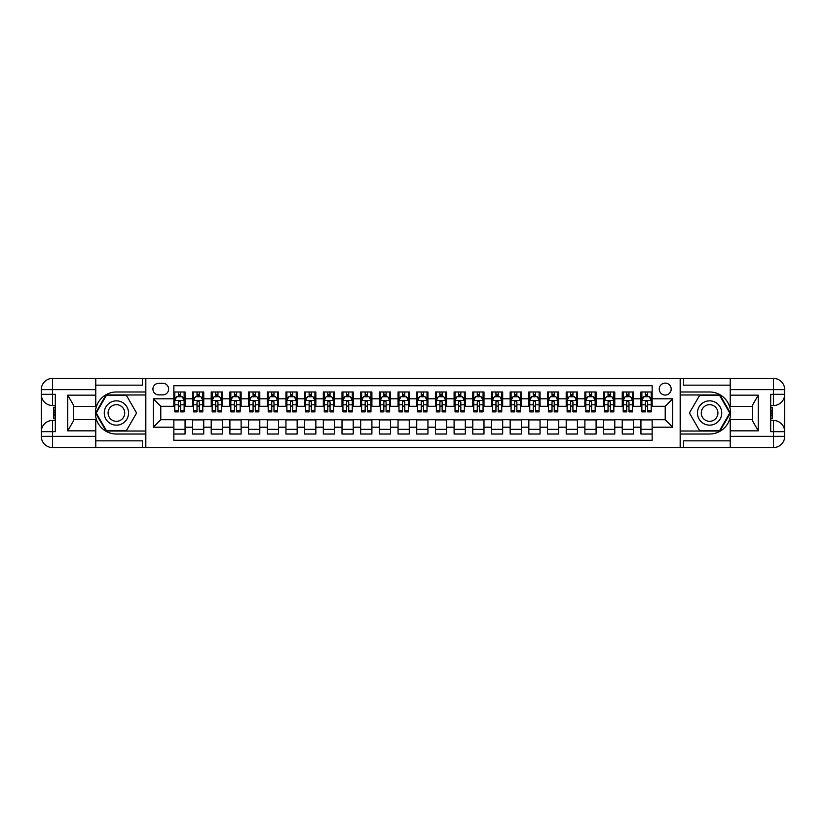 <?xml version="1.0" encoding="UTF-8"?>
<svg xmlns="http://www.w3.org/2000/svg" width="826" height="826" viewBox="0 0 826 826"><rect width="100%" height="100%" fill="white"/><g stroke="black" fill="none" stroke-linecap="round" stroke-linejoin="round"><path stroke-width="1.24" d="M665.219 383.109A5.978 5.978 0 0 0 659.241 389.087A5.978 5.978 0 0 0 665.219 395.065A5.978 5.978 0 0 0 671.197 389.087A5.978 5.978 0 0 0 665.219 383.109M95.764 440.836L142.464 440.836L142.464 447.568L730.236 447.568L730.236 436.355L773.487 436.355L773.487 431.678L770.689 431.678L770.689 394.322L773.487 394.322L773.487 389.645L730.236 389.645L730.236 395.158L758.268 395.158L758.268 430.842L752.662 421.136L752.662 404.864L758.268 395.158M652.148 391.978L640.935 391.978L640.935 398.803L633.459 398.803L633.459 406.278L640.935 406.278L640.935 398.803M633.459 398.803L633.459 391.978L622.246 391.978L622.246 398.803L614.781 398.803L614.781 406.278L622.246 406.278L622.246 398.803M614.781 398.803L614.781 391.978L603.569 391.978L603.569 398.803L596.093 398.803L596.093 406.278L603.569 406.278L603.569 398.803M596.093 398.803L596.093 391.978L584.88 391.978L584.88 398.803L577.415 398.803L577.415 406.278L584.88 406.278L584.88 398.803M577.415 398.803L577.415 391.978L566.202 391.978L566.202 398.803L558.727 398.803L558.727 406.278L566.202 406.278L566.202 398.803M558.727 398.803L558.727 391.978L547.514 391.978L547.514 398.803L540.049 398.803L540.049 406.278L547.514 406.278L547.514 398.803M540.049 398.803L540.049 391.978L528.836 391.978L528.836 398.803L521.361 398.803L521.361 406.278L528.836 406.278L528.836 398.803M521.361 398.803L521.361 391.978L510.148 391.978L510.148 398.803L502.683 398.803L502.683 406.278L510.148 406.278L510.148 398.803M502.683 398.803L502.683 391.978L491.47 391.978L491.47 398.803L483.995 398.803L483.995 406.278L491.47 406.278L491.47 398.803M483.995 398.803L483.995 391.978L472.782 391.978L472.782 398.803L465.317 398.803L465.317 406.278L472.782 406.278L472.782 398.803M465.317 398.803L465.317 391.978L454.104 391.978L454.104 398.803L446.629 398.803L446.629 406.278L454.104 406.278L454.104 398.803M446.629 398.803L446.629 391.978L435.416 391.978L435.416 398.803L427.951 398.803L427.951 406.278L435.416 406.278L435.416 398.803M427.951 398.803L427.951 391.978L416.738 391.978L416.738 398.803L409.262 398.803L409.262 406.278L416.738 406.278L416.738 398.803M409.262 398.803L409.262 391.978L398.049 391.978L398.049 398.803L390.584 398.803L390.584 406.278L398.049 406.278L398.049 398.803M390.584 398.803L390.584 391.978L379.371 391.978L379.371 398.803L371.896 398.803L371.896 406.278L379.371 406.278L379.371 398.803M371.896 398.803L371.896 391.978L360.683 391.978L360.683 398.803L353.218 398.803L353.218 406.278L360.683 406.278L360.683 398.803M353.218 398.803L353.218 391.978L342.005 391.978L342.005 398.803L334.53 398.803L334.53 406.278L342.005 406.278L342.005 398.803M334.53 398.803L334.53 391.978L323.317 391.978L323.317 398.803L315.852 398.803L315.852 406.278L323.317 406.278L323.317 398.803M315.852 398.803L315.852 391.978L304.639 391.978L304.639 398.803L297.164 398.803L297.164 406.278L304.639 406.278L304.639 398.803M297.164 398.803L297.164 391.978L285.951 391.978L285.951 398.803L278.486 398.803L278.486 406.278L285.951 406.278L285.951 398.803M278.486 398.803L278.486 391.978L267.273 391.978L267.273 398.803L259.798 398.803L259.798 406.278L267.273 406.278L267.273 398.803M259.798 398.803L259.798 391.978L248.585 391.978L248.585 398.803L241.12 398.803L241.12 406.278L248.585 406.278L248.585 398.803M241.12 398.803L241.12 391.978L229.907 391.978L229.907 398.803L222.431 398.803L222.431 406.278L229.907 406.278L229.907 398.803M222.431 398.803L222.431 391.978L211.219 391.978L211.219 398.803L203.754 398.803L203.754 406.278L211.219 406.278L211.219 398.803M203.754 398.803L203.754 391.978L192.541 391.978L192.541 406.278L185.065 406.278L185.065 391.978L173.852 391.978M173.852 434.022L185.065 434.022L185.065 419.722L192.541 419.722L192.541 434.022L203.754 434.022L203.754 419.722L211.219 419.722L211.219 427.197L203.754 427.197M211.219 427.197L211.219 434.022L222.431 434.022L222.431 419.722L229.907 419.722L229.907 427.197L222.431 427.197M229.907 427.197L229.907 434.022L241.12 434.022L241.12 419.722L248.585 419.722L248.585 427.197L241.12 427.197M248.585 427.197L248.585 434.022L259.798 434.022L259.798 419.722L267.273 419.722L267.273 427.197L259.798 427.197M267.273 427.197L267.273 434.022L278.486 434.022L278.486 419.722L285.951 419.722L285.951 427.197L278.486 427.197M285.951 427.197L285.951 434.022L297.164 434.022L297.164 419.722L304.639 419.722L304.639 427.197L297.164 427.197M304.639 427.197L304.639 434.022L315.852 434.022L315.852 419.722L323.317 419.722L323.317 427.197L315.852 427.197M323.317 427.197L323.317 434.022L334.53 434.022L334.53 419.722L342.005 419.722L342.005 427.197L334.53 427.197M342.005 427.197L342.005 434.022L353.218 434.022L353.218 419.722L360.683 419.722L360.683 427.197L353.218 427.197M360.683 427.197L360.683 434.022L371.896 434.022L371.896 419.722L379.371 419.722L379.371 427.197L371.896 427.197M379.371 427.197L379.371 434.022L390.584 434.022L390.584 419.722L398.049 419.722L398.049 427.197L390.584 427.197M398.049 427.197L398.049 434.022L409.262 434.022L409.262 419.722L416.738 419.722L416.738 427.197L409.262 427.197M416.738 427.197L416.738 434.022L427.951 434.022L427.951 419.722L435.416 419.722L435.416 427.197L427.951 427.197M435.416 427.197L435.416 434.022L446.629 434.022L446.629 419.722L454.104 419.722L454.104 427.197L446.629 427.197M454.104 427.197L454.104 434.022L465.317 434.022L465.317 419.722L472.782 419.722L472.782 427.197L465.317 427.197M472.782 427.197L472.782 434.022L483.995 434.022L483.995 419.722L491.47 419.722L491.47 427.197L483.995 427.197M491.47 427.197L491.47 434.022L502.683 434.022L502.683 419.722L510.148 419.722L510.148 427.197L502.683 427.197M510.148 427.197L510.148 434.022L521.361 434.022L521.361 419.722L528.836 419.722L528.836 427.197L521.361 427.197M528.836 427.197L528.836 434.022L540.049 434.022L540.049 419.722L547.514 419.722L547.514 427.197L540.049 427.197M547.514 427.197L547.514 434.022L558.727 434.022L558.727 419.722L566.202 419.722L566.202 427.197L558.727 427.197M566.202 427.197L566.202 434.022L577.415 434.022L577.415 419.722L584.88 419.722L584.88 427.197L577.415 427.197M584.88 427.197L584.88 434.022L596.093 434.022L596.093 419.722L603.569 419.722L603.569 427.197L596.093 427.197M603.569 427.197L603.569 434.022L614.781 434.022L614.781 419.722L622.246 419.722L622.246 427.197L614.781 427.197M622.246 427.197L622.246 434.022L633.459 434.022L633.459 419.722L640.935 419.722L640.935 427.197L633.459 427.197M158.726 394.88L162.836 394.88A5.792 5.792 0 0 0 168.628 389.087A5.792 5.792 0 0 0 162.836 383.295L158.726 383.295A5.792 5.792 0 0 0 152.934 389.087A5.792 5.792 0 0 0 158.726 394.88M730.236 385.164L683.536 385.164L683.536 378.432L680.17 378.432L680.17 447.568M680.17 378.432L95.764 378.432L95.764 389.645L52.513 389.645L52.513 394.322L55.311 394.322L55.311 431.678L52.513 431.678L52.513 436.355L95.764 436.355L95.764 430.842L67.732 430.842L67.732 395.158L73.338 404.864L73.338 421.136L67.732 430.842M145.83 447.568L145.83 378.432M652.148 398.803L652.148 385.721L173.852 385.721L173.852 406.278L160.781 406.278L160.781 419.722L173.852 419.722L173.852 440.279L652.148 440.279L652.148 419.722L665.219 419.722L665.219 406.278L652.148 406.278L652.148 398.803L672.694 398.803L672.694 427.197L652.148 427.197M173.852 427.197L153.306 427.197L153.306 398.803L173.852 398.803M640.935 427.197L640.935 434.022L652.148 434.022M173.852 396.656L174.792 396.656M178.344 396.656L180.584 396.656M184.136 396.656L185.065 396.656M173.852 406.082L174.792 406.082M178.344 406.082L180.584 406.082M184.136 406.082L185.065 406.082M173.852 419.918L185.065 419.918M173.852 429.344L185.065 429.344M192.541 406.082L193.47 406.082M197.022 406.082L199.262 406.082M202.814 406.082L203.754 406.082M192.541 396.656L193.47 396.656M197.022 396.656L199.262 396.656M202.814 396.656L203.754 396.656M192.541 419.918L203.754 419.918M192.541 429.344L203.754 429.344M211.219 419.918L222.431 419.918M211.219 429.344L222.431 429.344M211.219 396.656L212.158 396.656M215.71 396.656L217.95 396.656M221.502 396.656L222.431 396.656M211.219 406.082L212.158 406.082M215.71 406.082L217.95 406.082M221.502 406.082L222.431 406.082M229.907 419.918L241.12 419.918M229.907 429.344L241.12 429.344M229.907 396.656L230.836 396.656M234.388 396.656L236.628 396.656M240.18 396.656L241.12 396.656M229.907 406.082L230.836 406.082M234.388 406.082L236.628 406.082M240.18 406.082L241.12 406.082M248.585 419.918L259.798 419.918M248.585 429.344L259.798 429.344M248.585 396.656L249.524 396.656M253.076 396.656L255.317 396.656M258.868 396.656L259.798 396.656M248.585 406.082L249.524 406.082M253.076 406.082L255.317 406.082M258.868 406.082L259.798 406.082M267.273 419.918L278.486 419.918M267.273 429.344L278.486 429.344M267.273 396.656L268.202 396.656M271.754 396.656L273.995 396.656M277.546 396.656L278.486 396.656M267.273 406.082L268.202 406.082M271.754 406.082L273.995 406.082M277.546 406.082L278.486 406.082M285.951 419.918L297.164 419.918M285.951 429.344L297.164 429.344M285.951 396.656L286.89 396.656M290.442 396.656L292.683 396.656M296.235 396.656L297.164 396.656M285.951 406.082L286.89 406.082M290.442 406.082L292.683 406.082M296.235 406.082L297.164 406.082M304.639 419.918L315.852 419.918M304.639 429.344L315.852 429.344M304.639 396.656L305.568 396.656M309.12 396.656L311.361 396.656M314.912 396.656L315.852 396.656M304.639 406.082L305.568 406.082M309.12 406.082L311.361 406.082M314.912 406.082L315.852 406.082M323.317 419.918L334.53 419.918M323.317 429.344L334.53 429.344M323.317 396.656L324.257 396.656M327.808 396.656L330.049 396.656M333.601 396.656L334.53 396.656M323.317 406.082L324.257 406.082M327.808 406.082L330.049 406.082M333.601 406.082L334.53 406.082M342.005 419.918L353.218 419.918M342.005 429.344L353.218 429.344M342.005 396.656L342.935 396.656M346.486 396.656L348.727 396.656M352.279 396.656L353.218 396.656M342.005 406.082L342.935 406.082M346.486 406.082L348.727 406.082M352.279 406.082L353.218 406.082M360.683 419.918L371.896 419.918M360.683 429.344L371.896 429.344M360.683 396.656L361.623 396.656M365.175 396.656L367.415 396.656M370.967 396.656L371.896 396.656M360.683 406.082L361.623 406.082M365.175 406.082L367.415 406.082M370.967 406.082L371.896 406.082M379.371 419.918L390.584 419.918M379.371 429.344L390.584 429.344M379.371 396.656L380.301 396.656M383.853 396.656L386.093 396.656M389.645 396.656L390.584 396.656M379.371 406.082L380.301 406.082M383.853 406.082L386.093 406.082M389.645 406.082L390.584 406.082M398.049 419.918L409.262 419.918M398.049 429.344L409.262 429.344M398.049 396.656L398.989 396.656M402.541 396.656L404.781 396.656M408.333 396.656L409.262 396.656M398.049 406.082L398.989 406.082M402.541 406.082L404.781 406.082M408.333 406.082L409.262 406.082M416.738 419.918L427.951 419.918M416.738 429.344L427.951 429.344M416.738 396.656L417.667 396.656M421.219 396.656L423.459 396.656M427.011 396.656L427.951 396.656M416.738 406.082L417.667 406.082M421.219 406.082L423.459 406.082M427.011 406.082L427.951 406.082M435.416 419.918L446.629 419.918M435.416 429.344L446.629 429.344M435.416 396.656L436.355 396.656M439.907 396.656L442.147 396.656M445.699 396.656L446.629 396.656M435.416 406.082L436.355 406.082M439.907 406.082L442.147 406.082M445.699 406.082L446.629 406.082M454.104 419.918L465.317 419.918M454.104 429.344L465.317 429.344M454.104 396.656L455.033 396.656M458.585 396.656L460.825 396.656M464.377 396.656L465.317 396.656M454.104 406.082L455.033 406.082M458.585 406.082L460.825 406.082M464.377 406.082L465.317 406.082M472.782 419.918L483.995 419.918M472.782 429.344L483.995 429.344M472.782 396.656L473.721 396.656M477.273 396.656L479.514 396.656M483.065 396.656L483.995 396.656M472.782 406.082L473.721 406.082M477.273 406.082L479.514 406.082M483.065 406.082L483.995 406.082M491.47 419.918L502.683 419.918M491.47 429.344L502.683 429.344M491.47 396.656L492.399 396.656M495.951 396.656L498.192 396.656M501.743 396.656L502.683 396.656M491.47 406.082L492.399 406.082M495.951 406.082L498.192 406.082M501.743 406.082L502.683 406.082M510.148 419.918L521.361 419.918M510.148 429.344L521.361 429.344M510.148 396.656L511.087 396.656M514.639 396.656L516.88 396.656M520.432 396.656L521.361 396.656M510.148 406.082L511.087 406.082M514.639 406.082L516.88 406.082M520.432 406.082L521.361 406.082M528.836 419.918L540.049 419.918M528.836 429.344L540.049 429.344M528.836 396.656L529.765 396.656M533.317 396.656L535.558 396.656M539.11 396.656L540.049 396.656M528.836 406.082L529.765 406.082M533.317 406.082L535.558 406.082M539.11 406.082L540.049 406.082M547.514 419.918L558.727 419.918M547.514 429.344L558.727 429.344M547.514 396.656L548.454 396.656M552.005 396.656L554.246 396.656M557.798 396.656L558.727 396.656M547.514 406.082L548.454 406.082M552.005 406.082L554.246 406.082M557.798 406.082L558.727 406.082M566.202 419.918L577.415 419.918M566.202 429.344L577.415 429.344M566.202 396.656L567.132 396.656M570.683 396.656L572.924 396.656M576.476 396.656L577.415 396.656M566.202 406.082L567.132 406.082M570.683 406.082L572.924 406.082M576.476 406.082L577.415 406.082M584.88 419.918L596.093 419.918M584.88 429.344L596.093 429.344M584.88 396.656L585.82 396.656M589.372 396.656L591.612 396.656M595.164 396.656L596.093 396.656M584.88 406.082L585.82 406.082M589.372 406.082L591.612 406.082M595.164 406.082L596.093 406.082M603.569 419.918L614.781 419.918M603.569 429.344L614.781 429.344M603.569 396.656L604.498 396.656M608.05 396.656L610.29 396.656M613.842 396.656L614.781 396.656M603.569 406.082L604.498 406.082M608.05 406.082L610.29 406.082M613.842 406.082L614.781 406.082M622.246 419.918L633.459 419.918M622.246 429.344L633.459 429.344M622.246 396.656L623.186 396.656M626.738 396.656L628.978 396.656M632.53 396.656L633.459 396.656M622.246 406.082L623.186 406.082M626.738 406.082L628.978 406.082M632.53 406.082L633.459 406.082M640.935 419.918L652.148 419.918M640.935 429.344L652.148 429.344M640.935 396.656L641.864 396.656M645.416 396.656L647.656 396.656M651.208 396.656L652.148 396.656M640.935 406.082L641.864 406.082M645.416 406.082L647.656 406.082M651.208 406.082L652.148 406.082M160.781 406.278L153.306 398.803M160.781 419.722L153.306 427.197M672.694 398.803L665.219 406.278M672.694 427.197L665.219 419.722M180.584 394.415L178.344 394.415M184.136 410.357L180.584 410.357L180.584 411.875L184.136 411.875L184.136 400.486L182.267 396.748L176.661 396.748L174.792 400.486L174.792 411.875L178.344 411.875L178.344 410.357L174.792 410.357M174.792 400.486L174.792 391.978M184.136 400.486L184.136 391.978M178.344 396.748L178.344 391.978M180.584 391.978L180.584 396.748M180.584 410.357L180.584 401.88L179.345 400.765L178.354 401.725L178.344 410.357M122.475 402.479A12.142 12.142 0 0 0 105.893 406.929A12.142 12.142 0 0 0 110.333 423.521A12.142 12.142 0 0 0 126.925 419.071A12.142 12.142 0 0 0 122.475 402.479M120.565 405.803A8.312 8.312 0 0 0 109.208 408.839A8.312 8.312 0 0 0 112.253 420.197A8.312 8.312 0 0 0 123.611 417.161A8.312 8.312 0 0 0 120.565 405.803M126.492 430.47L106.317 430.47L96.239 413L106.317 395.53L126.492 395.53L136.579 413L126.492 430.47M715.667 402.479A12.142 12.142 0 0 0 699.075 406.929A12.142 12.142 0 0 0 703.525 423.521A12.142 12.142 0 0 0 720.107 419.071A12.142 12.142 0 0 0 715.667 402.479M713.747 405.803A8.312 8.312 0 0 0 702.389 408.839A8.312 8.312 0 0 0 705.435 420.197A8.312 8.312 0 0 0 716.792 417.161A8.312 8.312 0 0 0 713.747 405.803M719.683 430.47L699.508 430.47L689.421 413L699.508 395.53L719.683 395.53L729.761 413L719.683 430.47M145.644 378.432L145.644 391.978L116.404 391.978A21.022 21.022 0 0 0 95.393 413A21.022 21.022 0 0 0 116.404 434.022L145.644 434.022L145.644 447.568M67.732 395.158L95.764 395.158L95.764 389.645M95.764 395.158L95.764 406.371L73.338 406.371M95.764 436.355L95.764 447.568L52.513 447.568A11.213 11.213 0 0 1 41.3 436.355L41.3 389.645A11.213 11.213 0 0 1 52.513 378.432L95.764 378.432M145.644 391.978L145.644 394.973L105.996 394.973L95.589 413L105.996 431.027L145.644 431.027L145.644 394.973M145.644 431.027L145.644 434.022M73.338 419.629L95.764 419.629L95.764 430.842M142.464 447.568L95.764 447.568M41.3 431.678A11.213 11.213 0 0 1 52.513 420.475A11.213 11.213 0 0 0 41.3 431.678L52.513 431.678L52.513 420.475L55.311 420.475M55.311 405.525L52.513 405.525L52.513 394.322L41.3 394.322A11.213 11.213 0 0 0 52.513 405.525A11.213 11.213 0 0 1 41.3 394.322M142.464 378.432L142.464 385.164L95.764 385.164M55.311 407.249L53.814 407.249L53.814 414.652L55.311 414.652M53.814 412.907L55.311 412.907M53.814 410.852L55.311 410.852M53.814 410.512L55.311 410.512M53.814 414.652L53.814 418.751L55.311 418.751M53.814 415.013L55.311 415.013M680.356 447.568L680.356 434.022L709.596 434.022A21.022 21.022 0 0 0 730.607 413A21.022 21.022 0 0 0 709.596 391.978L680.356 391.978L680.356 378.432M758.268 430.842L730.236 430.842L730.236 436.355M730.236 430.842L730.236 419.629L752.662 419.629M730.236 389.645L730.236 378.432L773.487 378.432A11.213 11.213 0 0 1 784.7 389.645L784.7 436.355A11.213 11.213 0 0 1 773.487 447.568L730.236 447.568M680.356 434.022L680.356 431.027L720.004 431.027L730.411 413L720.004 394.973L680.356 394.973L680.356 431.027M680.356 394.973L680.356 391.978M752.662 406.371L730.236 406.371L730.236 395.158M683.536 378.432L730.236 378.432M784.7 394.322A11.213 11.213 0 0 1 773.487 405.525A11.213 11.213 0 0 0 784.7 394.322L773.487 394.322L773.487 405.525L770.689 405.525M770.689 420.475L773.487 420.475L773.487 431.678L784.7 431.678A11.213 11.213 0 0 0 773.487 420.475A11.213 11.213 0 0 1 784.7 431.678M683.536 447.568L683.536 440.836L730.236 440.836M770.689 418.751L772.186 418.751L772.186 411.348L770.689 411.348M772.186 413.093L770.689 413.093M772.186 415.148L770.689 415.148M772.186 415.488L770.689 415.488M772.186 411.348L772.186 407.249L770.689 407.249M772.186 410.987L770.689 410.987M199.262 394.415L197.022 394.415M202.814 410.357L199.262 410.357L199.262 411.875L202.814 411.875L202.814 400.486L200.945 396.748L195.339 396.748L193.47 400.486L193.47 411.875L197.022 411.875L197.022 410.357L193.47 410.357M193.47 400.486L193.47 391.978M202.814 400.486L202.814 391.978M197.022 396.748L197.022 391.978M199.262 391.978L199.262 396.748M199.262 410.357L199.262 401.88L198.023 400.765L197.032 401.725L197.022 410.357M217.95 394.415L215.71 394.415M221.502 410.357L217.95 410.357L217.95 411.875L221.502 411.875L221.502 400.486L219.633 396.748L214.027 396.748L212.158 400.486L212.158 411.875L215.71 411.875L215.71 410.357L212.158 410.357M212.158 400.486L212.158 391.978M221.502 400.486L221.502 391.978M215.71 396.748L215.71 391.978M217.95 391.978L217.95 396.748M217.95 410.357L217.95 401.88L216.711 400.765L215.72 401.725L215.71 410.357M236.628 394.415L234.388 394.415M240.18 410.357L236.628 410.357L236.628 411.875L240.18 411.875L240.18 400.486L238.311 396.748L232.705 396.748L230.836 400.486L230.836 411.875L234.388 411.875L234.388 410.357L230.836 410.357M230.836 400.486L230.836 391.978M240.18 400.486L240.18 391.978M234.388 396.748L234.388 391.978M236.628 391.978L236.628 396.748M236.628 410.357L236.628 401.88L235.389 400.765L234.398 401.725L234.388 410.357M255.317 394.415L253.076 394.415M258.868 410.357L255.317 410.357L255.317 411.875L258.868 411.875L258.868 400.486L257 396.748L251.393 396.748L249.524 400.486L249.524 411.875L253.076 411.875L253.076 410.357L249.524 410.357M249.524 400.486L249.524 391.978M258.868 400.486L258.868 391.978M253.076 396.748L253.076 391.978M255.317 391.978L255.317 396.748M255.317 410.357L255.317 401.88L254.078 400.765L253.086 401.725L253.076 410.357M273.995 394.415L271.754 394.415M277.546 410.357L273.995 410.357L273.995 411.875L277.546 411.875L277.546 400.486L275.678 396.748L270.071 396.748L268.202 400.486L268.202 411.875L271.754 411.875L271.754 410.357L268.202 410.357M268.202 400.486L268.202 391.978M277.546 400.486L277.546 391.978M271.754 396.748L271.754 391.978M273.995 391.978L273.995 396.748M273.995 410.357L273.995 401.88L272.756 400.765L271.764 401.725L271.754 410.357M292.683 394.415L290.442 394.415M296.235 410.357L292.683 410.357L292.683 411.875L296.235 411.875L296.235 400.486L294.366 396.748L288.759 396.748L286.89 400.486L286.89 411.875L290.442 411.875L290.442 410.357L286.89 410.357M286.89 400.486L286.89 391.978M296.235 400.486L296.235 391.978M290.442 396.748L290.442 391.978M292.683 391.978L292.683 396.748M292.683 410.357L292.683 401.88L291.444 400.765L290.453 401.725L290.442 410.357M311.361 394.415L309.12 394.415M314.912 410.357L311.361 410.357L311.361 411.875L314.912 411.875L314.912 400.486L313.044 396.748L307.437 396.748L305.568 400.486L305.568 411.875L309.12 411.875L309.12 410.357L305.568 410.357M305.568 400.486L305.568 391.978M314.912 400.486L314.912 391.978M309.12 396.748L309.12 391.978M311.361 391.978L311.361 396.748M311.361 410.357L311.361 401.88L310.122 400.765L309.13 401.725L309.12 410.357M330.049 394.415L327.808 394.415M333.601 410.357L330.049 410.357L330.049 411.875L333.601 411.875L333.601 400.486L331.732 396.748L326.125 396.748L324.257 400.486L324.257 411.875L327.808 411.875L327.808 410.357L324.257 410.357M324.257 400.486L324.257 391.978M333.601 400.486L333.601 391.978M327.808 396.748L327.808 391.978M330.049 391.978L330.049 396.748M330.049 410.357L330.049 401.88L328.81 400.765L327.819 401.725L327.808 410.357M348.727 394.415L346.486 394.415M352.279 410.357L348.727 410.357L348.727 411.875L352.279 411.875L352.279 400.486L350.41 396.748L344.803 396.748L342.935 400.486L342.935 411.875L346.486 411.875L346.486 410.357L342.935 410.357M342.935 400.486L342.935 391.978M352.279 400.486L352.279 391.978M346.486 396.748L346.486 391.978M348.727 391.978L348.727 396.748M348.727 410.357L348.727 401.88L347.488 400.765L346.497 401.725L346.486 410.357M367.415 394.415L365.175 394.415M370.967 410.357L367.415 410.357L367.415 411.875L370.967 411.875L370.967 400.486L369.098 396.748L363.492 396.748L361.623 400.486L361.623 411.875L365.175 411.875L365.175 410.357L361.623 410.357M361.623 400.486L361.623 391.978M370.967 400.486L370.967 391.978M365.175 396.748L365.175 391.978M367.415 391.978L367.415 396.748M367.415 410.357L367.415 401.88L366.176 400.765L365.185 401.725L365.175 410.357M386.093 394.415L383.853 394.415M389.645 410.357L386.093 410.357L386.093 411.875L389.645 411.875L389.645 400.486L387.776 396.748L382.17 396.748L380.301 400.486L380.301 411.875L383.853 411.875L383.853 410.357L380.301 410.357M380.301 400.486L380.301 391.978M389.645 400.486L389.645 391.978M383.853 396.748L383.853 391.978M386.093 391.978L386.093 396.748M386.093 410.357L386.093 401.88L384.854 400.765L383.863 401.725L383.853 410.357M404.781 394.415L402.541 394.415M408.333 410.357L404.781 410.357L404.781 411.875L408.333 411.875L408.333 400.486L406.464 396.748L400.858 396.748L398.989 400.486L398.989 411.875L402.541 411.875L402.541 410.357L398.989 410.357M398.989 400.486L398.989 391.978M408.333 400.486L408.333 391.978M402.541 396.748L402.541 391.978M404.781 391.978L404.781 396.748M404.781 410.357L404.781 401.88L403.542 400.765L402.551 401.725L402.541 410.357M423.459 394.415L421.219 394.415M427.011 410.357L423.459 410.357L423.459 411.875L427.011 411.875L427.011 400.486L425.142 396.748L419.536 396.748L417.667 400.486L417.667 411.875L421.219 411.875L421.219 410.357L417.667 410.357M417.667 400.486L417.667 391.978M427.011 400.486L427.011 391.978M421.219 396.748L421.219 391.978M423.459 391.978L423.459 396.748M423.459 410.357L423.459 401.88L422.22 400.765L421.229 401.725L421.219 410.357M442.147 394.415L439.907 394.415M445.699 410.357L442.147 410.357L442.147 411.875L445.699 411.875L445.699 400.486L443.83 396.748L438.224 396.748L436.355 400.486L436.355 411.875L439.907 411.875L439.907 410.357L436.355 410.357M436.355 400.486L436.355 391.978M445.699 400.486L445.699 391.978M439.907 396.748L439.907 391.978M442.147 391.978L442.147 396.748M442.147 410.357L442.147 401.88L440.908 400.765L439.917 401.725L439.907 410.357M460.825 394.415L458.585 394.415M464.377 410.357L460.825 410.357L460.825 411.875L464.377 411.875L464.377 400.486L462.508 396.748L456.902 396.748L455.033 400.486L455.033 411.875L458.585 411.875L458.585 410.357L455.033 410.357M455.033 400.486L455.033 391.978M464.377 400.486L464.377 391.978M458.585 396.748L458.585 391.978M460.825 391.978L460.825 396.748M460.825 410.357L460.825 401.88L459.586 400.765L458.595 401.725L458.585 410.357M479.514 394.415L477.273 394.415M483.065 410.357L479.514 410.357L479.514 411.875L483.065 411.875L483.065 400.486L481.197 396.748L475.59 396.748L473.721 400.486L473.721 411.875L477.273 411.875L477.273 410.357L473.721 410.357M473.721 400.486L473.721 391.978M483.065 400.486L483.065 391.978M477.273 396.748L477.273 391.978M479.514 391.978L479.514 396.748M479.514 410.357L479.514 401.88L478.275 400.765L477.283 401.725L477.273 410.357M498.192 394.415L495.951 394.415M501.743 410.357L498.192 410.357L498.192 411.875L501.743 411.875L501.743 400.486L499.875 396.748L494.268 396.748L492.399 400.486L492.399 411.875L495.951 411.875L495.951 410.357L492.399 410.357M492.399 400.486L492.399 391.978M501.743 400.486L501.743 391.978M495.951 396.748L495.951 391.978M498.192 391.978L498.192 396.748M498.192 410.357L498.192 401.88L496.953 400.765L495.961 401.725L495.951 410.357M516.88 394.415L514.639 394.415M520.432 410.357L516.88 410.357L516.88 411.875L520.432 411.875L520.432 400.486L518.563 396.748L512.956 396.748L511.087 400.486L511.087 411.875L514.639 411.875L514.639 410.357L511.087 410.357M511.087 400.486L511.087 391.978M520.432 400.486L520.432 391.978M514.639 396.748L514.639 391.978M516.88 391.978L516.88 396.748M516.88 410.357L516.88 401.88L515.641 400.765L514.65 401.725L514.639 410.357M535.558 394.415L533.317 394.415M539.11 410.357L535.558 410.357L535.558 411.875L539.11 411.875L539.11 400.486L537.241 396.748L531.634 396.748L529.765 400.486L529.765 411.875L533.317 411.875L533.317 410.357L529.765 410.357M529.765 400.486L529.765 391.978M539.11 400.486L539.11 391.978M533.317 396.748L533.317 391.978M535.558 391.978L535.558 396.748M535.558 410.357L535.558 401.88L534.319 400.765L533.328 401.725L533.317 410.357M554.246 394.415L552.005 394.415M557.798 410.357L554.246 410.357L554.246 411.875L557.798 411.875L557.798 400.486L555.929 396.748L550.322 396.748L548.454 400.486L548.454 411.875L552.005 411.875L552.005 410.357L548.454 410.357M548.454 400.486L548.454 391.978M557.798 400.486L557.798 391.978M552.005 396.748L552.005 391.978M554.246 391.978L554.246 396.748M554.246 410.357L554.246 401.88L553.007 400.765L552.016 401.725L552.005 410.357M572.924 394.415L570.683 394.415M576.476 410.357L572.924 410.357L572.924 411.875L576.476 411.875L576.476 400.486L574.607 396.748L569 396.748L567.132 400.486L567.132 411.875L570.683 411.875L570.683 410.357L567.132 410.357M567.132 400.486L567.132 391.978M576.476 400.486L576.476 391.978M570.683 396.748L570.683 391.978M572.924 391.978L572.924 396.748M572.924 410.357L572.924 401.88L571.685 400.765L570.694 401.725L570.683 410.357M591.612 394.415L589.372 394.415M595.164 410.357L591.612 410.357L591.612 411.875L595.164 411.875L595.164 400.486L593.295 396.748L587.689 396.748L585.82 400.486L585.82 411.875L589.372 411.875L589.372 410.357L585.82 410.357M585.82 400.486L585.82 391.978M595.164 400.486L595.164 391.978M589.372 396.748L589.372 391.978M591.612 391.978L591.612 396.748M591.612 410.357L591.612 401.88L590.373 400.765L589.382 401.725L589.372 410.357M610.29 394.415L608.05 394.415M613.842 410.357L610.29 410.357L610.29 411.875L613.842 411.875L613.842 400.486L611.973 396.748L606.367 396.748L604.498 400.486L604.498 411.875L608.05 411.875L608.05 410.357L604.498 410.357M604.498 400.486L604.498 391.978M613.842 400.486L613.842 391.978M608.05 396.748L608.05 391.978M610.29 391.978L610.29 396.748M610.29 410.357L610.29 401.88L609.051 400.765L608.06 401.725L608.05 410.357M628.978 394.415L626.738 394.415M632.53 410.357L628.978 410.357L628.978 411.875L632.53 411.875L632.53 400.486L630.661 396.748L625.055 396.748L623.186 400.486L623.186 411.875L626.738 411.875L626.738 410.357L623.186 410.357M623.186 400.486L623.186 391.978M632.53 400.486L632.53 391.978M626.738 396.748L626.738 391.978M628.978 391.978L628.978 396.748M628.978 410.357L628.978 401.88L627.739 400.765L626.748 401.725L626.738 410.357M647.656 394.415L645.416 394.415M651.208 410.357L647.656 410.357L647.656 411.875L651.208 411.875L651.208 400.486L649.339 396.748L643.733 396.748L641.864 400.486L641.864 411.875L645.416 411.875L645.416 410.357L641.864 410.357M641.864 400.486L641.864 391.978M651.208 400.486L651.208 391.978M645.416 396.748L645.416 391.978M647.656 391.978L647.656 396.748M647.656 410.357L647.656 401.88L646.417 400.765L645.426 401.725L645.416 410.357M192.541 427.197L185.065 427.197M192.541 398.803L185.065 398.803M184.084 400.393L174.833 400.393M174.792 397.771L176.144 397.771M182.773 397.771L184.136 397.771M178.344 404.812L174.792 404.812M184.136 404.812L180.584 404.812M180.584 395.602L178.344 395.602M52.513 378.432A11.213 11.213 0 0 0 41.3 389.645L52.513 389.645L52.513 378.432M52.513 447.568L52.513 436.355L41.3 436.355A11.213 11.213 0 0 0 52.513 447.568M773.487 447.568A11.213 11.213 0 0 0 784.7 436.355L773.487 436.355L773.487 447.568M773.487 378.432L773.487 389.645L784.7 389.645A11.213 11.213 0 0 0 773.487 378.432M202.773 400.393L193.521 400.393M193.47 397.771L194.833 397.771M201.461 397.771L202.814 397.771M197.022 404.812L193.47 404.812M202.814 404.812L199.262 404.812M199.262 395.602L197.022 395.602M221.451 400.393L212.199 400.393M212.158 397.771L213.511 397.771M220.139 397.771L221.502 397.771M215.71 404.812L212.158 404.812M221.502 404.812L217.95 404.812M217.95 395.602L215.71 395.602M240.139 400.393L230.888 400.393M230.836 397.771L232.199 397.771M238.828 397.771L240.18 397.771M234.388 404.812L230.836 404.812M240.18 404.812L236.628 404.812M236.628 395.602L234.388 395.602M258.817 400.393L249.566 400.393M249.524 397.771L250.877 397.771M257.505 397.771L258.868 397.771M253.076 404.812L249.524 404.812M258.868 404.812L255.317 404.812M255.317 395.602L253.076 395.602M277.505 400.393L268.254 400.393M268.202 397.771L269.565 397.771M276.194 397.771L277.546 397.771M271.754 404.812L268.202 404.812M277.546 404.812L273.995 404.812M273.995 395.602L271.754 395.602M296.183 400.393L286.932 400.393M286.89 397.771L288.243 397.771M294.872 397.771L296.235 397.771M290.442 404.812L286.89 404.812M296.235 404.812L292.683 404.812M292.683 395.602L290.442 395.602M314.871 400.393L305.62 400.393M305.568 397.771L306.931 397.771M313.56 397.771L314.912 397.771M309.12 404.812L305.568 404.812M314.912 404.812L311.361 404.812M311.361 395.602L309.12 395.602M333.549 400.393L324.298 400.393M324.257 397.771L325.609 397.771M332.238 397.771L333.601 397.771M327.808 404.812L324.257 404.812M333.601 404.812L330.049 404.812M330.049 395.602L327.808 395.602M352.237 400.393L342.986 400.393M342.935 397.771L344.297 397.771M350.926 397.771L352.279 397.771M346.486 404.812L342.935 404.812M352.279 404.812L348.727 404.812M348.727 395.602L346.486 395.602M370.915 400.393L361.664 400.393M361.623 397.771L362.975 397.771M369.604 397.771L370.967 397.771M365.175 404.812L361.623 404.812M370.967 404.812L367.415 404.812M367.415 395.602L365.175 395.602M389.604 400.393L380.352 400.393M380.301 397.771L381.664 397.771M388.292 397.771L389.645 397.771M383.853 404.812L380.301 404.812M389.645 404.812L386.093 404.812M386.093 395.602L383.853 395.602M408.281 400.393L399.03 400.393M398.989 397.771L400.342 397.771M406.97 397.771L408.333 397.771M402.541 404.812L398.989 404.812M408.333 404.812L404.781 404.812M404.781 395.602L402.541 395.602M426.97 400.393L417.719 400.393M417.667 397.771L419.03 397.771M425.658 397.771L427.011 397.771M421.219 404.812L417.667 404.812M427.011 404.812L423.459 404.812M423.459 395.602L421.219 395.602M445.648 400.393L436.396 400.393M436.355 397.771L437.708 397.771M444.336 397.771L445.699 397.771M439.907 404.812L436.355 404.812M445.699 404.812L442.147 404.812M442.147 395.602L439.907 395.602M464.336 400.393L455.085 400.393M455.033 397.771L456.396 397.771M463.025 397.771L464.377 397.771M458.585 404.812L455.033 404.812M464.377 404.812L460.825 404.812M460.825 395.602L458.585 395.602M483.014 400.393L473.763 400.393M473.721 397.771L475.074 397.771M481.703 397.771L483.065 397.771M477.273 404.812L473.721 404.812M483.065 404.812L479.514 404.812M479.514 395.602L477.273 395.602M501.702 400.393L492.451 400.393M492.399 397.771L493.762 397.771M500.391 397.771L501.743 397.771M495.951 404.812L492.399 404.812M501.743 404.812L498.192 404.812M498.192 395.602L495.951 395.602M520.38 400.393L511.129 400.393M511.087 397.771L512.44 397.771M519.069 397.771L520.432 397.771M514.639 404.812L511.087 404.812M520.432 404.812L516.88 404.812M516.88 395.602L514.639 395.602M539.068 400.393L529.817 400.393M529.765 397.771L531.128 397.771M537.757 397.771L539.11 397.771M533.317 404.812L529.765 404.812M539.11 404.812L535.558 404.812M535.558 395.602L533.317 395.602M557.746 400.393L548.495 400.393M548.454 397.771L549.806 397.771M556.435 397.771L557.798 397.771M552.005 404.812L548.454 404.812M557.798 404.812L554.246 404.812M554.246 395.602L552.005 395.602M576.434 400.393L567.183 400.393M567.132 397.771L568.495 397.771M575.123 397.771L576.476 397.771M570.683 404.812L567.132 404.812M576.476 404.812L572.924 404.812M572.924 395.602L570.683 395.602M595.112 400.393L585.861 400.393M585.82 397.771L587.172 397.771M593.801 397.771L595.164 397.771M589.372 404.812L585.82 404.812M595.164 404.812L591.612 404.812M591.612 395.602L589.372 395.602M613.801 400.393L604.549 400.393M604.498 397.771L605.861 397.771M612.489 397.771L613.842 397.771M608.05 404.812L604.498 404.812M613.842 404.812L610.29 404.812M610.29 395.602L608.05 395.602M632.479 400.393L623.227 400.393M623.186 397.771L624.539 397.771M631.167 397.771L632.53 397.771M626.738 404.812L623.186 404.812M632.53 404.812L628.978 404.812M628.978 395.602L626.738 395.602M651.167 400.393L641.916 400.393M641.864 397.771L643.227 397.771M649.856 397.771L651.208 397.771M645.416 404.812L641.864 404.812M651.208 404.812L647.656 404.812M647.656 395.602L645.416 395.602"/></g></svg>
